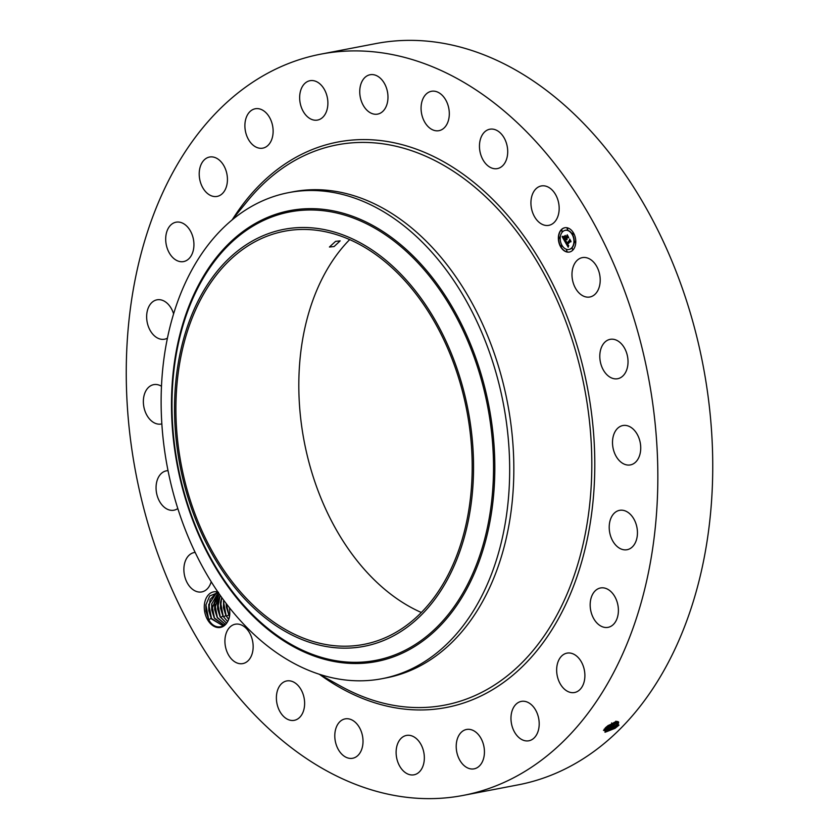 <?xml version="1.0" encoding="UTF-8"?>
<svg xmlns="http://www.w3.org/2000/svg" width="839" height="839" viewBox="0 0 839 839"><rect width="100%" height="100%" fill="white"/><g stroke="black" fill="none" stroke-linecap="round" stroke-linejoin="round"><path stroke-width="1.26" d="M290 230.326A210.358 145.336 79.1 0 1 467.522 414.476A210.358 145.336 79.1 0 1 363.717 644.415A210.358 145.336 79.1 0 1 358.085 645.327A210.358 145.336 79.1 0 1 180.574 461.177A210.358 145.336 79.1 0 1 284.379 231.249A210.358 145.336 79.1 0 1 290 230.326M183.038 341.053A212.309 146.678 -100.9 0 0 274.343 624.573A212.309 146.678 -100.9 0 0 465.047 534.6A212.309 146.678 -100.9 0 0 373.754 251.092A212.309 146.678 -100.9 0 0 183.038 341.053M421.304 612.48A210.358 145.336 79.1 0 1 304.232 441.639A210.358 145.336 79.1 0 1 349.695 239.576M335.558 241.359L329.433 247.023L334.079 246.561L340.173 240.866L335.558 241.359M499.761 548.454A247.484 170.978 79.1 0 1 382.07 678.688A247.484 170.978 79.1 0 1 375.453 679.768A247.484 170.978 -100.9 0 1 205.754 572.597A247.484 170.978 -100.9 0 1 171.041 322.847A247.484 170.978 79.1 0 1 288.731 192.613A247.484 170.978 79.1 0 1 295.349 191.533A247.484 170.978 -100.9 0 1 465.047 298.705A247.484 170.978 -100.9 0 1 499.761 548.454M288.731 192.613L292.884 191.816A247.484 170.978 79.1 0 1 299.502 190.736A247.484 170.978 79.1 0 1 508.34 407.387A247.484 170.978 79.1 0 1 386.223 677.891L382.07 678.688M320.876 54.136L375.778 43.597A377.403 260.74 79.1 0 1 385.877 41.95A377.403 260.74 79.1 0 1 704.361 372.338A377.403 260.74 79.1 0 1 518.124 784.864L463.222 795.403A377.403 260.74 79.1 0 1 453.123 797.05A377.403 260.74 79.1 0 1 134.639 466.662A377.403 260.74 79.1 0 1 320.876 54.136A377.403 260.74 79.1 0 1 330.975 52.49A377.403 260.74 79.1 0 1 649.459 382.878A377.403 260.74 79.1 0 1 463.222 795.403M229.519 607.929L229.771 611.904A18.112 12.512 79.1 0 1 229.771 612.638A18.112 12.512 79.1 0 1 218.318 627.582A18.112 12.512 79.1 0 1 204.611 611.306A18.112 12.512 79.1 0 1 217.951 592.103M599.833 275.475A20.042 13.854 79.1 0 1 589.88 296.996A20.042 13.854 79.1 0 1 572.355 279.146A20.042 13.854 79.1 0 1 582.318 257.625A20.042 13.854 79.1 0 1 599.833 275.475M599.801 355.684A20.042 13.854 79.1 0 1 610.131 339.344A20.042 13.854 79.1 0 1 628.023 362.375A20.042 13.854 79.1 0 1 617.693 378.714A20.042 13.854 79.1 0 1 599.801 355.684M613.099 436.93A20.042 13.854 79.1 0 1 622.832 425.541A20.042 13.854 79.1 0 1 636.696 433.427A20.042 13.854 79.1 0 1 640.136 453.521A20.042 13.854 79.1 0 1 630.393 464.911A20.042 13.854 79.1 0 1 616.529 457.014A20.042 13.854 79.1 0 1 613.099 436.93M611.316 517.348A20.042 13.854 79.1 0 1 619.549 510.343A20.042 13.854 79.1 0 1 634.62 520.421A20.042 13.854 79.1 0 1 635.333 542.707A20.042 13.854 79.1 0 1 627.111 549.713A20.042 13.854 79.1 0 1 612.04 539.634A20.042 13.854 79.1 0 1 611.316 517.348M594.599 591.453A20.042 13.854 79.1 0 1 600.504 587.971A20.042 13.854 79.1 0 1 616.581 600.399A20.042 13.854 79.1 0 1 613.959 623.859A20.042 13.854 79.1 0 1 608.065 627.341A20.042 13.854 79.1 0 1 591.988 614.914A20.042 13.854 79.1 0 1 594.599 591.453M564.081 654.2A20.042 13.854 79.1 0 1 566.986 653.141A20.042 13.854 79.1 0 1 583.871 668.043A20.042 13.854 79.1 0 1 577.463 691.451A20.042 13.854 79.1 0 1 574.547 692.511A20.042 13.854 79.1 0 1 557.673 677.608A20.042 13.854 79.1 0 1 564.081 654.2M521.837 701.31A20.042 13.854 79.1 0 1 538.753 718.855A20.042 13.854 79.1 0 1 528.864 740.774A20.042 13.854 79.1 0 1 528.329 740.858A20.042 13.854 79.1 0 1 511.412 723.312A20.042 13.854 79.1 0 1 521.302 701.404A20.042 13.854 79.1 0 1 521.837 701.31M470.742 729.584A20.042 13.854 79.1 0 1 484.334 749.521A20.042 13.854 79.1 0 1 474.108 768.839A20.042 13.854 79.1 0 1 469.903 768.734A20.042 13.854 79.1 0 1 456.311 748.787A20.042 13.854 79.1 0 1 466.547 729.469A20.042 13.854 79.1 0 1 470.742 729.584M414.288 737.072A20.042 13.854 79.1 0 1 424.345 758.078A20.042 13.854 79.1 0 1 414.015 774.806A20.042 13.854 79.1 0 1 406.17 773.159A20.042 13.854 79.1 0 1 396.113 752.164A20.042 13.854 79.1 0 1 406.454 735.436A20.042 13.854 79.1 0 1 414.288 737.072M356.323 723.291A20.042 13.854 79.1 0 1 362.878 744.067A20.042 13.854 79.1 0 1 352.684 758.257A20.042 13.854 79.1 0 1 341.483 753.852A20.042 13.854 79.1 0 1 334.929 733.076A20.042 13.854 79.1 0 1 345.123 718.887A20.042 13.854 79.1 0 1 356.323 723.291M300.782 689.155A20.042 13.854 79.1 0 1 294.29 720.323A20.042 13.854 79.1 0 1 280.236 712.112A20.042 13.854 79.1 0 1 286.728 680.943A20.042 13.854 79.1 0 1 300.782 689.155M251.469 637.011A20.042 13.854 79.1 0 1 242.817 663.586A20.042 13.854 79.1 0 1 226.603 650.791A20.042 13.854 79.1 0 1 235.256 624.216A20.042 13.854 79.1 0 1 251.469 637.011M211.208 581.742A20.042 13.854 79.1 0 1 201.78 591.914A20.042 13.854 79.1 0 1 184.255 574.075A20.042 13.854 79.1 0 1 194.218 552.544A20.042 13.854 79.1 0 1 195.162 552.419M177.805 508.549A20.042 13.854 79.1 0 1 173.956 510.206A20.042 13.854 79.1 0 1 156.064 487.176A20.042 13.854 79.1 0 1 166.395 470.826A20.042 13.854 79.1 0 1 168.031 470.658M161.843 423.873A20.042 13.854 79.1 0 1 161.256 424.01A20.042 13.854 79.1 0 1 147.391 416.113A20.042 13.854 79.1 0 1 143.951 396.029A20.042 13.854 79.1 0 1 153.694 384.64A20.042 13.854 79.1 0 1 161.476 386.244M167.422 338.159A20.042 13.854 79.1 0 1 164.538 339.208A20.042 13.854 79.1 0 1 149.478 329.129A20.042 13.854 79.1 0 1 148.755 306.833A20.042 13.854 79.1 0 1 156.977 299.827A20.042 13.854 79.1 0 1 173.6 313.849M189.488 258.097A20.042 13.854 79.1 0 1 183.594 261.579A20.042 13.854 79.1 0 1 167.517 249.141A20.042 13.854 79.1 0 1 170.128 225.681A20.042 13.854 79.1 0 1 176.033 222.199A20.042 13.854 79.1 0 1 192.11 234.626A20.042 13.854 79.1 0 1 189.488 258.097M220.007 195.351A20.042 13.854 79.1 0 1 217.102 196.41A20.042 13.854 79.1 0 1 200.227 181.507A20.042 13.854 79.1 0 1 206.635 158.099A20.042 13.854 79.1 0 1 209.54 157.04A20.042 13.854 79.1 0 1 226.415 171.943A20.042 13.854 79.1 0 1 220.007 195.351M262.25 148.23A20.042 13.854 79.1 0 1 245.334 130.685A20.042 13.854 79.1 0 1 255.234 108.776A20.042 13.854 79.1 0 1 255.769 108.682A20.042 13.854 79.1 0 1 272.685 126.238A20.042 13.854 79.1 0 1 262.796 148.146A20.042 13.854 79.1 0 1 262.25 148.23M313.346 119.967A20.042 13.854 79.1 0 1 299.754 100.019A20.042 13.854 79.1 0 1 309.99 80.701A20.042 13.854 79.1 0 1 314.195 80.817A20.042 13.854 79.1 0 1 327.787 100.764A20.042 13.854 79.1 0 1 317.551 120.071A20.042 13.854 79.1 0 1 313.346 119.967M369.8 112.468A20.042 13.854 79.1 0 1 359.742 91.472A20.042 13.854 79.1 0 1 370.083 74.744A20.042 13.854 79.1 0 1 377.917 76.38A20.042 13.854 79.1 0 1 387.975 97.387A20.042 13.854 79.1 0 1 377.644 114.114A20.042 13.854 79.1 0 1 369.8 112.468M427.764 126.259A20.042 13.854 79.1 0 1 421.209 105.483A20.042 13.854 79.1 0 1 431.414 91.294A20.042 13.854 79.1 0 1 442.614 95.698A20.042 13.854 79.1 0 1 449.169 116.474A20.042 13.854 79.1 0 1 438.975 130.664A20.042 13.854 79.1 0 1 427.764 126.259M483.306 160.385A20.042 13.854 79.1 0 1 489.798 129.227A20.042 13.854 79.1 0 1 503.861 137.428A20.042 13.854 79.1 0 1 497.359 168.597A20.042 13.854 79.1 0 1 483.306 160.385M532.618 212.54A20.042 13.854 79.1 0 1 541.27 185.954A20.042 13.854 79.1 0 1 557.484 198.749A20.042 13.854 79.1 0 1 548.832 225.334A20.042 13.854 79.1 0 1 532.618 212.54M572.89 250.064A12.375 8.547 79.1 0 1 569.408 252.046A12.375 8.547 79.1 0 1 559.435 244.243A12.375 8.547 79.1 0 1 561.249 229.729A12.375 8.547 79.1 0 1 564.741 227.747A12.375 8.547 79.1 0 1 574.715 235.549A12.375 8.547 79.1 0 1 572.89 250.064M618.972 725.074L618.574 725.473L617.336 721.477L608.065 725.567L605.16 728.074L605.223 732.206L615.071 728.304L618.563 725.494L615.081 728.221L604.95 732.206M218.549 592.303L218.067 593.131A16.633 11.484 79.1 0 0 217.112 592.995L209.698 595.952L205.849 605.034L205.912 611.096L208.575 619.297M216.378 592.953L210.086 599.476L208.764 610.572L211.25 618.353L208.764 619.633L208.46 619.098C214.826 632.522 230.568 627.677 229.771 611.904M564.867 227.726A12.375 8.547 -100.9 0 0 561.511 229.676A12.375 8.547 -100.9 0 0 559.665 244.097A12.375 8.547 -100.9 0 0 569.534 252.025M603.472 730.36L614.169 727.34L617.189 724.99L618.668 722.001L617.064 721.509M218.759 593.278L218.067 593.131M569.041 249.445A9.753 6.733 -100.9 0 0 569.178 249.424A9.753 6.733 -100.9 0 0 571.925 247.862A9.753 6.733 -100.9 0 0 573.352 236.42A9.753 6.733 -100.9 0 0 565.496 230.274A9.753 6.733 -100.9 0 0 565.36 230.295M561.543 246.708L561.27 245.282M562.13 231.491L561.857 230.075M559.561 238.486L559.288 237.059M573.131 234.459L572.859 233.043M567.751 229.823L567.479 228.407M572.544 249.676L572.271 248.25M566.923 251.333L566.65 249.917M575.114 242.681L574.841 241.254M603.482 730.35L605.171 730.706L614.148 727.308L617.168 724.959L618.658 721.991M618.637 722.987L614.221 726.763L604.562 730.685M211.25 618.353L222.545 625.516L225.932 623.933M211.69 619.077L222.566 625.516M211.218 618.217L208.806 610.561L208.754 604.657L216.399 592.953M562.487 231.889A9.753 6.733 79.1 0 1 565.234 230.326A9.753 6.733 79.1 0 1 573.089 236.472A9.753 6.733 79.1 0 1 571.663 247.904A9.753 6.733 79.1 0 1 568.905 249.466A9.753 6.733 79.1 0 1 561.05 243.32A9.753 6.733 79.1 0 1 562.487 231.889M560.924 245.397L561.417 246.75L560.924 245.397M561.511 230.19L562.004 231.543L561.511 230.19M558.942 237.185L559.435 238.538L558.942 237.185M572.513 233.158L573.006 234.511L572.513 233.158M567.133 228.523L567.625 229.876L567.133 228.523M572.628 249.603L572.135 248.25L572.628 249.603M567.007 251.27L566.514 249.917L567.007 251.27M575.197 242.607L574.705 241.254L575.197 242.607M604.143 729.217L613.299 725.85L617.808 721.54M565.129 241.947L566.356 241.674L566.65 243.876L569.754 239.839L570.919 241.863L570.237 241.59L567.416 244.569L568.611 245.397L567.206 244.799L567.93 245.858L568.716 245.659L568.202 247.232L565.129 241.947M565.15 241.475L566.388 241.391L565.15 241.475M566.273 242.188L566.703 243.331L569.555 240.321L569.681 239.052L570.981 241.328L569.744 239.377L569.65 240.426L566.703 243.551L566.273 242.188M564.899 241.538L562.256 236.923L563.525 236.755L564.28 239.797L565.601 238.391L564.28 239.356L563.483 237.322L564.29 239.167L565.381 238.014L564.112 237.133L565.297 235.885L565.843 238.14L567.311 235.675L568.559 237.857L567.783 237.521L566.556 238.811L567.059 239.388L566.346 239.031L567.017 239.734L566.115 239.283L564.899 241.538M562.235 236.399L563.577 236.42L562.235 236.399M564.028 236.703L565.255 235.413L564.238 236.671M565.339 236.598L565.864 237.51L567.248 234.794L568.706 237.563L567.311 235.13L565.853 237.699L565.339 236.598M604.122 729.259L613.319 725.882L617.504 722.075L613.372 725.295L604.206 729.143M214.616 618.511L224.003 625.076M214.155 617.661L211.732 609.995L211.68 604.101L217.867 593.089M223.982 625.086L214.186 617.787L211.701 610.005L217.846 593.089M565.402 241.905L568.307 246.897M570.237 241.59L570.803 241.663M570.017 240.29L566.65 243.876M562.56 236.934L564.909 241.045M566.115 239.283L566.734 239.776M567.783 237.521L568.433 237.647M567.552 236.105L565.843 238.14M565.297 236.116L564.374 237.091L565.507 238.108M565.444 238.129L564.28 239.797M562.497 236.43L563.273 236.546M605.863 727.382L612.439 724.382L615.711 721.781M605.8 727.434L612.46 724.424L615.784 721.76M217.553 617.955L225.376 624.331L217.112 617.231L214.627 609.439L219.094 593.771M217.081 617.095L214.658 609.439L214.616 603.535L219.105 593.792M615.05 721.97L606.419 726.868M228.607 619.276L225.869 615.406L223.447 607.751L225.901 615.543L223.405 616.822L220.521 608.306L222.964 616.109L220.479 617.389L220.007 616.529L226.54 623.178M220.007 616.529L217.595 608.873L217.542 602.968L220.217 595.375M226.53 623.199L220.038 616.665L217.553 608.883L220.196 595.344M222.964 616.109L227.589 621.552L222.943 615.973M221.695 597.462L220.479 608.317L220.468 602.412L221.727 597.494M225.901 615.543L228.596 619.308M223.646 600.137L223.415 607.761L223.677 600.179M229.446 616.046L226.341 607.195L226.131 603.472M228.795 614.84L226.383 607.184L226.173 603.514M229.592 608.474L229.446 607.74M229.12 615.438L226.247 603.629M226.194 616.004L223.457 601.448M223.268 616.56L220.521 602.014M220.342 617.126L217.595 602.57M217.406 617.693L214.669 603.136M214.48 618.249L211.732 603.692M211.554 618.815L208.806 604.258M208.701 619.518L205.891 604.73M181.13 332.087A228.302 157.732 -100.9 0 0 279.314 636.969A228.302 157.732 -100.9 0 0 484.386 540.222A228.302 157.732 -100.9 0 0 386.213 235.35A228.302 157.732 -100.9 0 0 181.13 332.087M180.689 331.436A229.571 158.613 -100.9 0 0 279.408 638.007A229.571 158.613 -100.9 0 0 485.634 540.725A229.571 158.613 -100.9 0 0 386.905 234.154A229.571 158.613 -100.9 0 0 180.689 331.436M231.837 220.154L247.725 200.762A285.25 197.081 79.1 0 1 344.756 143.616A285.25 197.081 79.1 0 1 586.419 398.84A285.25 197.081 79.1 0 1 437.077 706.365A285.25 197.081 79.1 0 1 340.959 686.302L319.03 674.178M232.56 219.273A287.882 198.895 79.1 0 1 345.458 140.795A287.882 198.895 79.1 0 1 589.356 398.378A287.882 198.895 79.1 0 1 438.629 708.745A287.882 198.895 79.1 0 1 320.026 674.724M617.189 724.99L618.563 725.494M614.169 727.34L615.071 728.304M615.448 722.106L616.833 722.589L616.298 723.512L617.703 724.026L617.168 724.959M613.319 725.882L614.148 727.308M612.46 724.424L613.299 725.85M611.61 722.956L612.439 724.382M615.962 721.141L615.427 722.075M228.827 614.977L226.331 616.266"/></g></svg>
